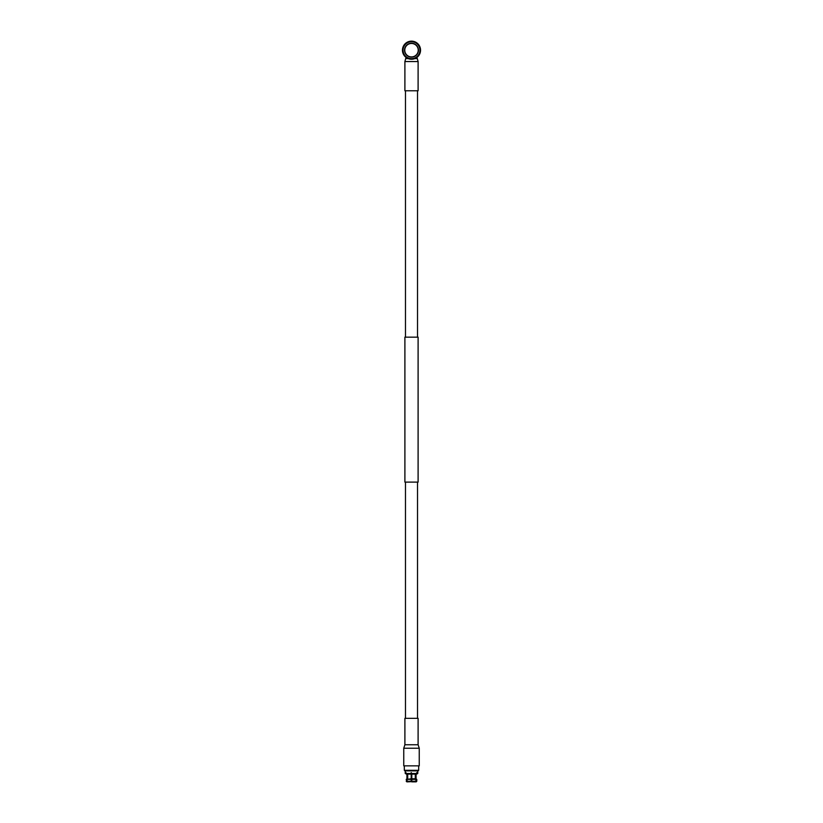 <?xml version="1.0" encoding="UTF-8"?>
<svg xmlns="http://www.w3.org/2000/svg" width="823" height="823" viewBox="0 0 823 823"><rect width="100%" height="100%" fill="white"/><g stroke="black" fill="none" stroke-linecap="round" stroke-linejoin="round"><path stroke-width="1.23" d="M418.67 770.307L418.084 770.884L404.916 770.884L404.33 770.307L418.67 770.307L418.67 765.853M406.233 773.507L406.593 774.114L405.245 773.507L405.945 773.507L405.945 772.571L406.233 773.507L411.212 773.507L411.212 772.571L411.788 773.507L416.767 773.507L416.767 772.571L417.755 773.507L417.755 770.884M405.245 773.507L405.245 770.884M406.809 781.85L406.223 779.36L406.788 779.36L406.809 781.85M406.932 778.784L406.932 774.114M415.584 774.114L415.584 778.784L416.777 779.36L416.212 779.36L416.212 781.274L416.777 781.274L416.777 779.36M404.33 770.307L404.33 765.853M417.055 773.507L416.705 774.114L417.755 773.507M416.705 774.114L416.767 773.507M416.777 781.274L416.191 781.85L416.212 781.274M415.913 781.274L415.913 779.36L411.788 779.36L411.788 781.274L415.913 781.274L415.708 781.85M416.212 779.36L415.708 778.784M411.788 781.85L411.788 781.274L411.788 781.85L415.409 781.85M406.295 774.114L405.945 773.507M406.593 774.114L411.212 774.114L411.212 773.507L411.212 779.36L407.087 779.36L407.087 781.274L411.212 781.274L411.212 778.784L407.087 779.36M406.223 779.36L407.416 778.784L407.416 774.114M407.704 774.114L407.704 778.784M406.223 781.274L406.788 781.274M407.292 781.85L407.087 781.274M411.788 781.613L407.591 781.85M407.292 778.784L406.788 779.36M415.913 779.36L415.409 778.784L411.788 778.784L411.788 779.36L411.788 773.507L411.788 774.114L416.407 774.114M415.296 778.784L415.296 774.114M411.5 59.235A9.043 9.043 0 0 1 402.457 50.193A9.043 9.043 0 0 1 411.5 41.15A9.043 9.043 0 0 1 420.543 50.193A9.043 9.043 0 0 1 411.5 59.235M403.033 50.193A8.467 8.467 0 0 1 411.5 41.726A8.467 8.467 0 0 1 419.967 50.193A8.467 8.467 0 0 1 411.5 58.659A8.467 8.467 0 0 1 403.033 50.193M411.5 57.147A6.954 6.954 0 0 0 418.454 50.193A6.954 6.954 0 0 0 411.5 43.238A6.954 6.954 0 0 0 404.546 50.193A6.954 6.954 0 0 0 411.5 57.147M411.5 56.921A6.728 6.728 0 0 1 404.772 50.193A6.728 6.728 0 0 1 411.5 43.465A6.728 6.728 0 0 1 418.228 50.193A6.728 6.728 0 0 1 411.5 56.921M417.528 337.173L417.528 90.777M405.472 337.173L405.472 90.777M418.105 482.113L404.895 482.113L404.895 337.173L418.105 337.173L418.105 482.113M417.528 718.335L417.528 482.113M405.472 718.335L405.472 482.113M411.5 748.22L403.754 748.22L403.754 765.853L419.246 765.853L419.246 748.22L411.5 748.22M418.105 744.764L418.105 718.335L404.895 718.335L404.895 744.764L418.105 744.764L419.246 748.22M411.5 61.55L404.895 61.55L404.895 90.777L418.105 90.777L418.105 61.55L411.5 61.55M414.864 58.587L417.302 58.587L416.829 57.497M406.171 57.497L405.698 58.587L408.136 58.587M416.068 778.784L416.068 774.114M404.895 744.764L403.754 748.22M405.698 58.587L404.895 61.55M417.302 58.587L418.105 61.55"/></g></svg>
